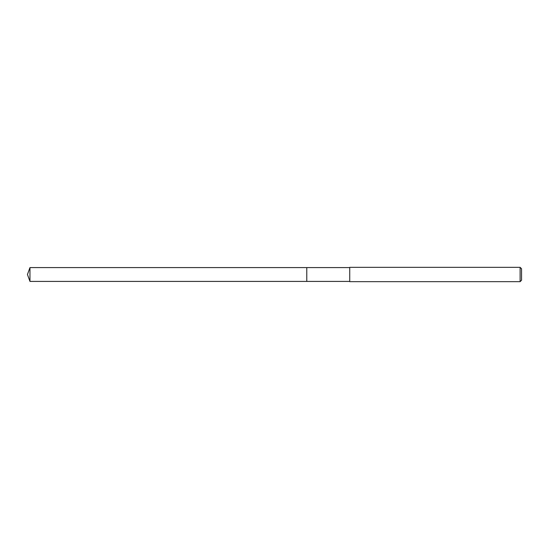 <?xml version="1.0" encoding="UTF-8"?>
<svg xmlns="http://www.w3.org/2000/svg" width="549" height="549" viewBox="0 0 549 549"><rect width="100%" height="100%" fill="white"/><g stroke="black" fill="none" stroke-linecap="round" stroke-linejoin="round"><path stroke-width="0.82" d="M349.734 267.583L29.969 267.583L29.969 281.417L306.781 281.417L306.781 267.583L306.781 281.417L349.734 281.417M29.969 281.417L27.45 274.5L29.969 267.583M349.734 267.342L349.734 281.658L520.116 281.658L520.116 267.342L349.734 267.342M520.116 267.342L521.55 268.77L521.55 280.23L520.116 281.658"/></g></svg>
